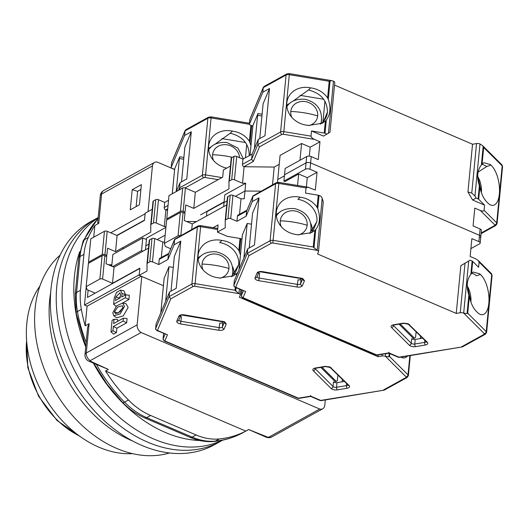 <?xml version="1.0" encoding="UTF-8"?>
<svg xmlns="http://www.w3.org/2000/svg" width="529" height="529" viewBox="0 0 529 529"><rect width="100%" height="100%" fill="white"/><g stroke="black" fill="none" stroke-linecap="round" stroke-linejoin="round"><path stroke-width="0.79" d="M112.809 312.851L113.781 315.753L120.123 313.942L124.546 306.364L122.583 303.044L116.512 305.947L112.809 312.851M113.781 315.753L116.552 317.803L123.29 315.906L128.15 307.442L125.981 303.639L122.583 303.044M117.974 313.254L122.873 307.818M114.376 311.984L117.755 306.985L122.444 305.716L122.979 307.23L120.136 311.786L115.567 313.763L114.376 311.984L117.98 313.062M325.315 399.937L324.799 405.28A6.54 4.774 -118.9 0 1 322.75 408.772A6.54 4.774 -118.9 0 1 319.721 409.043L141.104 332.503A6.54 4.774 -118.9 0 1 137.13 324.859L141.785 276.469M148.034 211.62L152.431 165.934A6.54 4.774 -118.9 0 1 154.481 162.449A6.54 4.774 -118.9 0 1 157.51 162.172L174.61 169.498M110.713 232.8L145.111 213.782L144.503 220.11L116.816 235.418M142.949 251.202L141.567 250.607L142.784 237.951L146.434 239.511M88.138 290.13L87.437 297.424L139.848 268.448L139.239 274.776L84.481 305.054L87.087 306.165L141.236 276.231M93.732 237.197L94.856 225.506L98.764 223.344L101.588 194.044L152.431 165.934M141.375 184.628L132.204 189.699L130.266 209.834L139.438 204.769L141.375 184.628M111.738 266.193L112.862 254.495L142.784 237.951M112.664 266.59L141.567 250.607M137.13 324.859L86.287 352.969L89.103 323.675L85.195 325.838L87.087 306.165M117.55 321.401L117.722 319.622L114.046 319.252L113.629 323.563L123.409 318.16L127.079 318.531L126.669 322.816L116.889 328.218L116.479 332.536L113.563 334.143L110.984 331.842L112.088 320.329L114.046 319.252M125.657 294.851L123.859 290.732L120.46 290.143L116.585 292.385L114.251 297.887L113.642 304.215L116.082 306.397M122.53 303.038L128.911 299.507L129.327 295.228L125.651 294.851L125.373 297.728L113.642 304.215M105.535 370.994L245.787 431.095A130.815 95.511 -118.9 0 1 219.337 438.938A65.404 47.755 -118.9 0 1 196.054 434.95L150.613 415.477A65.404 47.755 -118.9 0 1 128.441 399.984A130.815 95.511 -118.9 0 1 105.535 370.994L108.352 369.434L90.393 361.175A0.86 0.403 5.5 0 1 90.261 360.613L141.104 332.503M319.721 409.043L268.877 437.152A0.86 0.403 5.5 0 1 267.727 437.166L248.61 429.535L245.787 431.095M268.877 437.152A6.54 4.774 61.1 0 0 271.906 436.881L322.75 408.772M154.481 162.449L103.638 190.559A6.54 4.774 61.1 0 0 101.588 194.044A6.54 3.062 -174.5 0 0 100.292 195.651L97.667 222.934L98.764 223.344M85.195 325.838A130.815 95.511 -118.9 0 1 81.354 309.372A65.404 47.755 -118.9 0 1 80.474 290.289L83.939 254.35A65.404 47.755 -118.9 0 1 88.27 237.501A130.815 95.511 -118.9 0 1 94.856 225.506M88.594 262.377L88.508 263.237M86.234 286.837L84.481 305.054M136.145 206.588L137.613 191.313L132.204 189.699M140.906 189.488L137.613 191.313M111.097 265.922L111.209 264.771M123.098 247.473L122.959 248.908M89.103 323.675L87.616 327.299L84.99 354.575A6.54 3.062 5.5 0 1 86.287 352.969A6.54 4.774 61.1 0 0 90.261 360.613M123.409 318.16L123.131 321.037L126.669 322.816M123.131 321.037L113.351 326.439L116.889 328.218M113.351 326.439L112.942 330.757L116.479 332.536M112.942 330.757L110.984 331.842M128.911 299.507L125.373 297.728M125.677 294.64L122.073 293.562L120.46 290.143M122.073 293.562L121.743 297.014L125.651 294.851M90.393 361.175A6.54 3.234 113.7 0 1 88.872 361.195L108.352 369.434M248.61 429.535L266.219 437.192A6.54 3.286 -67.3 0 0 267.727 437.166M115.818 297.02L120.004 292.762L120.513 294.428L120.176 297.88L115.487 300.472L115.818 297.02L119.422 298.098L120.367 295.909M153.503 438.905A127.542 93.124 -118.9 0 1 66.608 330.843A127.542 93.124 -118.9 0 1 98.163 217.75A127.542 93.124 -118.9 0 0 66.608 330.843A127.542 93.124 -118.9 0 0 153.503 438.905A127.542 93.124 -118.9 0 0 222.253 440.24A127.542 93.124 -118.9 0 1 153.503 438.905M199.83 440.525A127.542 93.124 -118.9 0 1 165.233 432.418A127.542 93.124 -118.9 0 1 93.408 363.178M85.731 346.865A127.542 93.124 -118.9 0 1 79.694 251.711M222.689 440.148L220.15 441.556A127.542 93.124 -118.9 0 1 147.637 442.145A127.542 93.124 -118.9 0 1 59.942 330.744A127.542 93.124 -118.9 0 1 96.728 218.318L90.862 221.558A127.542 93.124 -118.9 0 0 54.077 333.984A127.542 93.124 -118.9 0 0 141.765 445.392A127.542 93.124 -118.9 0 0 214.285 444.796L220.15 441.556A127.542 93.124 -118.9 0 1 147.637 442.145A127.542 93.124 -118.9 0 1 59.942 330.744A127.542 93.124 -118.9 0 1 96.728 218.318L98.189 217.512M132.587 440.974A114.462 83.575 -118.9 0 1 131.139 440.366A114.462 83.575 -118.9 0 1 50.652 292.782M169.518 452.976A114.462 83.575 -118.9 0 1 116.625 448.394A114.462 83.575 -118.9 0 1 40.144 356.93A114.462 83.575 -118.9 0 1 60.134 255.123M132.62 453.651L130.352 453.703A101.376 74.02 -118.9 0 1 99.009 447.236A101.376 74.02 -118.9 0 1 38.683 287.902L39.933 286.01M213.537 160.512A13.741 12.015 -157.2 0 1 212.572 154.719A13.741 12.015 -157.2 0 1 227.186 144.853A13.741 12.015 -157.2 0 1 239.505 157.675M208.472 117.207L185.758 129.77L185.057 130.861L184.614 135.47L191.306 131.767L186.763 178.954L180.072 182.65L179.569 187.835L202.376 175.225L207.857 118.258A1.964 1.435 61.1 0 1 208.472 117.207L211.031 116.856L211.084 117.914L249.404 124.262M185.163 130.425L171.773 162.251A1.964 1.719 22.8 0 0 171.661 162.694L185.057 130.861L207.857 118.258A3.273 1.527 -174.5 0 1 211.084 117.914L205.596 174.881L221.916 177.585M176.203 191.597L179.391 158.528L183.708 159.242M226.703 168.129A21.259 18.594 -157.2 0 1 209.815 141.349A21.259 18.594 -157.2 0 1 232.449 131.132L233.706 131.304C240.358 132.534 245.582 135.827 249.377 141.17L250.971 145.548M184.614 135.47L171.217 167.296L171.661 162.694A1.964 0.919 5.5 0 0 171.627 162.826L171.773 162.251M145.442 249.827L145.825 245.846L148.88 244.153L145.825 245.846L146.573 238.076L165.927 227.377M152.24 209.299L145.164 213.207L144.477 220.401L117.094 235.537L107.189 231.292A1.964 0.919 -174.5 0 0 104.451 231.272L90.763 238.837L88.522 262.146L102.209 254.575A1.964 0.919 5.5 0 1 104.947 254.594L106.845 255.408L106.058 256.274M165.18 235.141L157.133 239.591L165.18 235.141M191.306 131.767L184.886 147.016L181.533 181.844M174.616 169.399L171.965 168.262A1.964 0.919 5.5 0 1 171.184 167.428A1.964 0.919 5.5 0 1 171.217 167.296M183.88 157.477L179.748 156.796L174.696 168.791A1.964 0.919 -174.5 0 0 174.663 168.916A1.964 0.919 -174.5 0 0 174.676 169.055M179.391 158.528L179.748 156.796M249.185 155.698A21.259 18.594 22.8 0 0 249.225 155.374C249.093 143.822 242.765 136.442 230.221 133.229L232.449 131.132M211.95 146.282A21.259 18.594 22.8 0 0 208.552 148.642M230.221 133.229L214.741 144.424M180.164 189.415L179.569 187.835L178.524 190.314M166.013 226.498L164.301 226.485L156.22 223.02L158.469 199.717A1.964 0.919 -174.5 0 0 155.731 199.691L153.384 200.987A1.964 0.919 -174.5 0 0 152.993 201.47A1.964 0.919 -174.5 0 0 152.993 201.516L150.752 224.739M158.469 199.717L164.724 202.395L168.533 200.286M176.336 191.531L180.072 182.65M106.845 255.408L107.539 248.22L115.547 251.645L150.745 232.185L150.745 224.818A1.964 0.919 5.5 0 1 150.752 224.779A1.964 0.919 5.5 0 1 151.135 224.296L153.483 223A1.964 0.919 5.5 0 1 156.22 223.02M108.366 264.751L111.87 264.778M164.724 202.395L164.221 207.573A1.964 1.435 61.1 0 0 165.623 209.973L167.587 210.092M221.757 203.5L221.79 203.136M224.084 202.21L206.925 211.699L206.502 216.07M194.91 221.572L194.817 222.53M164.301 226.485L165.881 210.079M245.436 157.768L246.719 144.41M245.489 142.513L221.849 138.598M117.094 235.537L115.547 251.645M88.522 262.146L88.799 263.078M203.01 269.85A13.741 12.015 -157.2 0 1 202.045 264.05A13.741 12.015 -157.2 0 1 216.659 254.191A13.741 12.015 -157.2 0 1 228.938 268.507A13.741 12.015 -157.2 0 1 220.249 278.142M213.081 227.688L218.093 224.918L217.406 232.105L227.318 236.357L240.014 238.46L238.85 250.508C235.074 245.172 229.851 241.885 223.178 240.642L221.922 240.464A21.259 18.594 22.8 0 0 199.288 250.68A21.259 18.594 22.8 0 0 198.077 255.481A21.259 18.594 22.8 0 0 218.332 277.804L219.575 278.042L233.415 275.854L236.628 273.592L236.43 275.675M382.183 354.298L382.024 355.997A3.273 1.527 5.5 0 1 385.462 356.394L388.855 356.837L389.496 356.44L408.018 374.869A3.273 1.527 5.5 0 1 408.368 375.663L407.105 377.514A1.964 1.435 61.1 0 1 405.994 377.521L406.107 376.886L385.555 356.434M382.024 355.997L378.023 356.665L239.359 297.238L240.206 295.228A3.273 1.527 5.5 0 0 240.259 295.01A3.273 1.527 5.5 0 0 238.963 293.615L194.586 286.242L193.297 286.381L170.768 298.839L169.101 296.59L169.544 291.988L156.148 323.821A1.964 0.919 -174.5 0 0 156.115 323.946A1.964 0.919 -174.5 0 0 156.121 324.079M165.114 334.083L163.097 338.884A1.964 1.719 22.8 0 0 164.85 340.927L298.435 398.172L310.695 396.135L320.693 400.413L384.16 390.157L407.105 377.514M310.616 396.433L320.085 400.493A1.964 0.979 -66.8 0 0 320.693 400.413A1.964 0.86 80.6 0 0 321.182 400.625L384.16 390.157M310.695 396.135L310.668 395.474M298.435 398.172A1.964 0.86 80.6 0 0 298.925 398.383L297.827 398.251A1.964 0.979 -66.8 0 0 298.435 398.172M167.448 334.751L156.849 330.546A1.964 0.979 113.2 0 0 157.457 330.466L167.448 334.751L164.85 340.927A1.964 0.979 113.2 0 1 164.248 341.007L163.064 339.01A1.964 0.919 -174.5 0 0 163.104 339.248M193.297 286.381A1.964 1.435 -118.9 0 1 191.901 283.987L169.101 296.59L155.705 328.423A1.964 1.719 22.8 0 0 157.457 330.466L170.768 298.839M235.299 287.392L235.028 290.249L238.87 293.575M378.189 354.959L378.023 356.665M223.159 321.572L222.841 322.32A2.619 1.223 5.5 0 1 219.786 323.067L218.808 330.275L180.409 323.913C177.757 323.338 176.554 322.406 176.792 321.123L178.881 316.157C179.681 314.967 181.46 314.53 184.224 314.854L224.501 321.744L226.24 323.999L224.151 328.972C223.35 330.156 221.572 330.592 218.808 330.275M180.343 316.415A2.619 1.223 -174.5 0 0 181.387 316.706L180.944 321.308A2.619 1.223 5.5 0 1 178.835 319.999M164.149 278.386A1.964 0.919 5.5 0 1 164.135 278.254A1.964 0.919 5.5 0 1 164.169 278.122L168.976 266.715L173.294 267.429M168.976 266.715L165.65 301.239M223.04 321.85L181.844 315.026M344.187 381.482L336.993 382.679A2.619 1.223 5.5 0 1 333.488 381.885L333.045 386.487A1.964 1.508 134.9 0 1 331.134 388.504L313.313 370.769C312.308 369.473 312.97 368.561 315.291 368.025L325.15 366.385L329.97 366.941L349.12 385.515C350.119 386.805 349.457 387.717 347.136 388.26L337.277 389.899C334.692 390.177 332.648 389.708 331.134 388.504M320.825 367.397L335.135 381.634L336.299 381.442L321.982 367.205M335.611 382.705L335.201 382.646M342.329 379.637L342.118 381.826M407.462 356.037A21.259 9.31 -99.4 0 1 404.447 357.921A21.259 9.31 -99.4 0 1 400.989 357.115M148.497 248.141L114.046 267.185L112.498 283.299L139.874 268.163L139.18 275.351L163.415 285.739M169.544 291.988L176.236 288.285L180.779 241.098L174.087 244.801L174.696 239.187L198.005 225.969A1.964 1.435 -118.9 0 0 197.39 227.014L191.901 283.987A3.273 1.527 5.5 0 1 195.122 283.637L200.61 226.67L217.657 229.493M240.014 238.46A1.964 0.919 5.5 0 1 240.814 238.685L241.958 239.174M336.299 381.442L337.357 380.602L337.872 375.206M174.087 244.801L167.911 259.468L158.74 264.54L152.484 261.862L154.726 238.559A1.964 0.919 -174.5 0 0 151.988 238.533L149.641 239.835A1.964 0.919 -174.5 0 0 149.251 240.311A1.964 0.919 -174.5 0 0 149.251 240.358L147.016 263.581M139.18 275.351L147.002 271.027L147.009 263.66A1.964 0.919 5.5 0 1 147.009 263.621A1.964 0.919 5.5 0 1 147.399 263.138L149.747 261.842A1.964 0.919 5.5 0 1 152.484 261.862M171.006 291.175L174.358 256.347L180.779 241.098M112.498 283.299L102.593 279.054A1.964 0.919 5.5 0 0 99.855 279.034L86.167 286.599L87.08 289.68L95.174 293.145M154.726 238.559L162.806 242.018L164.512 242.031M114.046 267.185L106.045 263.753L106.732 256.558L104.835 255.745A1.964 0.919 -174.5 0 0 102.097 255.725L88.409 263.297L86.167 286.599M237.865 272.256L236.628 273.592M231.609 276.733L238.691 264.712A21.259 18.594 22.8 0 0 219.694 242.566L221.922 240.464M238.85 250.508L240.444 254.879M234.155 274.558A21.259 18.594 22.8 0 0 232.641 266.828M201.423 255.613A21.259 18.594 22.8 0 0 198.025 257.98M161.312 257.504L162.806 242.018M168.705 253.424L159.851 258.317A1.964 1.435 61.1 0 0 159.236 259.362L158.74 264.54M167.911 259.468L168.414 254.29L159.236 259.362M174.696 239.187L168.414 254.29L174.583 239.624L197.39 227.014A3.273 1.527 -174.5 0 1 200.61 226.67L200.564 225.612L217.756 228.462M291.763 117.266A13.741 12.015 -157.2 0 1 290.798 111.474A13.741 12.015 -157.2 0 1 305.405 101.608A13.741 12.015 -157.2 0 1 317.684 115.924A13.741 12.015 -157.2 0 1 308.996 125.565M478.143 172.077L486.872 166.443L482.064 164.122M334.533 85.096L472.536 144.238L467.94 191.994L472.595 199.988L484.577 205.12L478.685 199.254L479.843 187.206C481.357 193.793 483.665 198.699 486.753 201.926L487.335 202.468A21.259 9.31 80.6 0 0 493.2 205.345A21.259 9.31 80.6 0 0 499.369 193.978A21.259 9.31 80.6 0 0 490.932 165.127L486.872 166.443M334.718 82.802A3.273 1.527 -174.5 0 0 334.771 82.584A3.273 1.527 -174.5 0 0 333.475 81.188L331.676 80.633L329.203 81.274L289.303 74.668A3.273 1.527 -174.5 0 0 286.083 75.012A1.964 1.435 61.1 0 1 286.698 73.961L289.257 73.604L289.303 74.668L283.815 131.635L311.026 136.138L311.521 130.961L323.503 136.098L329.951 132.296M490.932 165.127L490.357 164.519L483.704 162.734L482.071 164.122L483.671 147.465L482.613 145.667L479.975 143.967A3.273 1.527 -174.5 0 0 476.53 143.571L472.536 144.238M286.698 73.961L263.978 86.525L263.277 87.616L262.834 92.218L269.526 88.522L264.983 135.708L258.291 139.405L257.795 144.589L280.595 131.979L286.083 75.012L263.277 87.616L249.88 119.448A1.964 1.719 22.8 0 1 249.992 119.005L263.389 87.179M480.16 237.501A3.273 1.527 -174.5 0 0 480.808 236.701A3.273 1.527 -174.5 0 0 479.512 235.306L310.609 162.925L311.217 156.597L318.253 159.613L319.972 141.772L314.424 139.398C312.282 138.36 311.151 137.275 311.026 136.138M484.577 205.12L484.081 210.297C483.751 211.243 482.508 211.309 480.345 210.496L474.797 208.122L473.078 225.956L480.12 228.971A3.273 1.527 5.5 0 1 481.416 230.366L480.808 236.701A3.273 1.527 -174.5 0 0 479.512 235.306L478.897 241.634A3.273 1.527 5.5 0 1 480.2 243.029A3.273 1.527 5.5 0 1 479.552 243.829L470.903 248.617M254.396 148.662L257.61 115.282L261.934 115.996M311.521 130.961L324.217 133.063A1.964 0.919 5.5 0 1 325.024 133.295L327.021 134.148M325.375 121.015L322.168 123.277L308.321 125.459L307.078 125.221A21.259 18.594 -157.2 0 1 288.034 98.103A21.259 18.594 -157.2 0 1 310.675 87.887L311.925 88.059C318.577 89.289 323.801 92.575 327.603 97.925L328.291 99.32C331.002 107.685 330.334 114.601 326.294 120.083L325.375 121.015L324.217 133.063M262.834 92.218L249.437 124.05L249.88 119.448A1.964 0.919 5.5 0 0 249.847 119.58L249.992 119.005M223.661 206.581L224.045 202.6L227.106 200.908L224.045 202.6L224.792 194.831L245.714 183.259L242.52 183.232L234.44 179.774L236.688 156.465A1.964 0.919 -174.5 0 0 233.95 156.445L231.603 157.741A1.964 0.919 -174.5 0 0 231.213 158.224A1.964 0.919 -174.5 0 0 231.213 158.264L228.978 181.493M230.459 166.046L223.39 169.961L222.696 177.155L195.32 192.292L185.414 188.046A1.964 0.919 -174.5 0 0 182.677 188.026L168.989 195.591L166.741 218.9L180.429 211.329A1.964 0.919 5.5 0 1 183.166 211.349L185.064 212.162L184.284 213.028M309.333 156.148L310.192 147.181L319.972 141.772M311.217 156.597A3.273 1.527 -174.5 0 0 306.655 156.558L306.046 162.892L284.536 174.782L306.046 162.892A3.273 1.527 5.5 0 1 310.609 162.925L479.512 235.306L480.12 228.971M277.487 182.333L277.751 179.556L284.43 175.866L277.751 179.556L280.079 155.387L301.59 143.491L310.192 147.181M260.969 191.154L244.967 191.029L235.359 196.345L244.967 191.029L260.969 191.154M467.94 191.994L471.769 193.072L474.956 196.054L476.12 198.038L472.595 199.988M478.685 199.254A1.964 0.919 -174.5 0 0 478.117 198.897L476.12 198.038M269.526 88.522L263.111 103.77L259.759 138.598M252.842 126.153L250.184 125.016A1.964 0.919 5.5 0 1 249.404 124.183A1.964 0.919 5.5 0 1 249.437 124.05M262.1 114.231L257.967 113.55L252.922 125.545A1.964 0.919 -174.5 0 0 252.888 125.671A1.964 0.919 -174.5 0 0 252.895 125.809M257.61 115.282L257.967 113.55M320.362 124.15A21.259 18.594 22.8 0 0 326.234 116.929A21.259 18.594 22.8 0 0 327.444 112.128C327.319 100.576 320.984 93.19 308.447 89.983L310.675 87.887M290.17 103.036A21.259 18.594 22.8 0 0 286.771 105.397M308.447 89.983L292.96 101.178M236.688 156.465L242.943 159.15L242.441 164.327L251.619 159.255L253.292 161.504L259.461 146.831L257.795 144.589L251.619 159.255L252.121 154.078L258.291 139.405M242.943 159.15L252.121 154.078M185.064 212.162L185.758 204.968L193.766 208.4L228.964 188.939L228.971 181.573A1.964 0.919 5.5 0 1 228.971 181.533A1.964 0.919 5.5 0 1 229.361 181.05L231.709 179.754A1.964 0.919 5.5 0 1 234.44 179.774M186.585 221.506L196.53 221.578M200.597 214.853L224.117 201.853M479.843 187.206L479.393 185.686C476.609 177.288 477.277 170.364 481.39 164.922L482.071 164.122M242.441 164.327A1.964 1.435 61.1 0 0 243.843 166.721L274.214 167.071L272.508 184.773M279.219 164.301L274.214 167.071M299.976 160.247L301.59 143.491M306.655 156.558L285.144 168.453L283.921 181.11L305.438 169.22A3.273 1.527 -174.5 0 1 309.994 169.254L310.609 162.925A3.273 1.527 5.5 0 0 306.046 162.892L305.438 169.22M245.714 183.259L244.219 198.798L241.026 198.772L232.945 195.307A1.964 0.919 -174.5 0 0 230.208 195.287L227.86 196.583A1.964 0.919 -174.5 0 0 227.477 197.066A1.964 0.919 -174.5 0 0 227.47 197.112L225.235 220.335M242.52 183.232L244.1 166.833M322.941 121.934L324.945 101.165M323.708 99.267L300.075 95.352M195.32 192.292L193.766 208.4M481.509 164.777L482.666 164.142M166.741 218.9L167.019 219.833M477.72 176.593A13.741 6.017 -99.4 0 1 481.436 192.748M467.193 285.931A13.741 6.017 -99.4 0 1 470.909 302.079M281.23 226.604A13.741 12.015 -157.2 0 1 280.271 220.805A13.741 12.015 -157.2 0 1 294.878 210.945A13.741 12.015 -157.2 0 1 307.157 225.261A13.741 12.015 -157.2 0 1 298.468 234.896M317.089 250.329L272.812 242.996L278.829 183.424L306.033 187.927L305.537 193.111L318.233 195.214L317.076 207.262C313.294 201.926 308.07 198.633 301.398 197.39L300.148 197.218A21.259 18.594 22.8 0 0 277.507 207.434A21.259 18.594 22.8 0 0 276.303 212.235A21.259 18.594 22.8 0 0 296.551 234.559L297.794 234.797L311.634 232.608L314.848 230.346L313.247 247.003L317.182 250.369A3.273 1.527 5.5 0 1 318.484 251.764A3.273 1.527 5.5 0 1 318.425 251.983L317.579 253.993L456.249 313.413L460.243 312.751A3.273 1.527 5.5 0 1 463.682 313.148L467.074 313.591L467.715 313.194L486.237 331.623A3.273 1.527 5.5 0 1 486.594 332.417L485.331 334.268A1.964 1.435 61.1 0 1 484.214 334.275L484.333 333.64L463.774 313.188M243.34 290.838L241.317 295.638A1.964 1.719 22.8 0 0 243.076 297.682L376.655 354.926L388.921 352.883L398.912 357.168L462.379 346.912L485.331 334.268M377.144 355.131L376.053 354.999A1.964 0.979 -66.8 0 0 376.655 354.926A1.964 0.86 80.6 0 0 377.144 355.131L388.841 353.187L398.304 357.247A1.964 0.979 -66.8 0 0 398.912 357.168A1.964 0.86 80.6 0 0 399.402 357.379L462.379 346.912M388.921 352.883L388.888 352.228M245.674 291.499L235.074 287.293A1.964 0.979 113.2 0 0 235.676 287.221L245.674 291.499L243.076 297.682A1.964 0.979 113.2 0 1 242.467 297.754L241.284 295.764A1.964 0.919 -174.5 0 0 241.323 296.002M272.812 242.996L271.522 243.135A1.964 1.435 -118.9 0 1 270.121 240.735L247.321 253.345L233.924 285.177A1.964 1.719 22.8 0 0 235.676 287.221L248.987 255.593L247.321 253.345L247.764 248.742L234.367 280.568A1.964 0.919 -174.5 0 0 234.334 280.701A1.964 0.919 -174.5 0 0 234.34 280.833M478.897 241.634L471.861 238.619L470.142 256.459L475.69 258.833L478.242 260.493L479.095 262.086L478.593 267.271L472.701 261.405A1.964 0.919 -174.5 0 0 472.132 261.042L470.136 260.189L465.011 263.25L460.243 312.751M306.033 187.927L308.07 187.213L315.317 190.109L317.036 172.269L309.994 169.254M470.136 260.189L460.845 265.651L456.249 313.413M301.378 278.327L301.061 279.074A2.619 1.223 5.5 0 1 298.012 279.821L297.034 287.029L258.635 280.668C255.983 280.092 254.773 279.16 255.011 277.877L257.107 272.911C257.901 271.721 259.686 271.284 262.444 271.608L302.72 278.499L304.466 280.754L302.37 285.72C301.576 286.91 299.791 287.346 297.034 287.029M258.562 273.169A2.619 1.223 -174.5 0 0 259.613 273.46L259.17 278.062A2.619 1.223 5.5 0 1 257.054 276.753M242.368 235.141A1.964 0.919 5.5 0 1 242.361 235.008A1.964 0.919 5.5 0 1 242.394 234.876L247.195 223.463L251.513 224.184M247.195 223.463L243.869 257.993M301.259 278.604L260.063 271.78M422.406 338.236L415.219 339.433A2.619 1.223 5.5 0 1 411.707 338.639L411.264 343.242A1.964 1.508 134.9 0 1 409.36 345.258L391.533 327.524C390.528 326.228 391.189 325.315 393.51 324.78L403.376 323.14L408.19 323.695L427.339 342.27C428.345 343.559 427.683 344.472 425.356 345.014L415.496 346.647C412.918 346.931 410.868 346.462 409.36 345.258M399.045 324.151L413.361 338.388L414.518 338.196L400.208 323.953M413.837 339.459L413.427 339.4M420.548 336.391L420.337 338.58M472.701 261.405L471.544 273.453L473.177 272.065L479.829 273.85L480.405 274.465A21.259 9.31 -99.4 0 1 488.935 297.285A21.259 9.31 -99.4 0 1 482.673 314.676A21.259 9.31 -99.4 0 1 476.808 311.799L476.226 311.257C473.144 308.05 470.843 303.15 469.316 296.544L468.866 295.017C466.155 286.652 466.823 279.735 470.863 274.253L471.544 273.453A21.259 9.31 80.6 0 1 476.345 275.781L480.405 274.465M247.764 248.742L254.456 245.039L258.998 197.853L252.307 201.556L252.915 195.942L276.224 182.723A1.964 1.435 -118.9 0 0 275.609 183.768L270.121 240.735A3.273 1.527 5.5 0 1 273.348 240.391L313.247 247.003M317.036 172.269L307.256 177.678L306.364 186.935M318.233 195.214A1.964 0.919 5.5 0 1 319.04 195.439L321.037 196.299L322.201 198.282L317.182 250.369M322.201 198.282L323.265 202.052L318.484 251.764M460.845 265.651L465.011 263.25M414.518 338.196L415.576 337.357L416.098 331.961M252.307 201.556L246.137 216.222L236.959 221.294L230.704 218.616L232.945 195.307M217.406 232.105L225.228 227.781L225.228 220.414A1.964 0.919 5.5 0 1 225.228 220.375A1.964 0.919 5.5 0 1 225.618 219.892L227.966 218.596A1.964 0.919 5.5 0 1 230.704 218.616M249.232 247.929L252.584 213.101L258.998 197.853M170.675 248.736L165.299 246.428L164.387 243.353L178.075 235.782A1.964 0.919 5.5 0 1 180.442 235.676M226.723 204.888L192.272 223.939L184.264 220.507L184.958 213.313L183.06 212.499A1.964 0.919 -174.5 0 0 180.323 212.479L166.628 220.051L164.387 243.353M317.076 207.262L317.764 208.651C320.548 217.049 319.88 223.972 315.767 229.414L314.848 230.346M309.835 233.481L316.917 221.466A21.259 18.594 22.8 0 0 297.92 199.314L300.148 197.218M312.375 231.312A21.259 18.594 22.8 0 0 310.86 223.582M279.643 212.367A21.259 18.594 22.8 0 0 276.244 214.728M297.549 185.474L298.654 173.988L284.966 181.559L283.921 181.11M239.538 214.258L241.026 198.772M307.256 177.678L298.654 173.988M246.924 210.178L238.07 215.072A1.964 1.435 61.1 0 0 237.455 216.116L236.959 221.294M246.137 216.222L246.633 211.045L237.455 216.116M192.272 223.939L191.743 229.427M252.915 195.942L246.633 211.045L252.809 196.378L275.609 183.768A3.273 1.527 -174.5 0 1 278.829 183.424L278.783 182.366L308.07 187.213M219.337 438.938L215.422 441.1A130.815 95.511 61.1 0 0 243.241 432.524L248.339 429.707M98.103 218.378A130.815 95.511 61.1 0 0 84.362 239.663L88.27 237.501M80.474 290.289L76.566 292.451A6.54 3.062 5.5 0 0 75.27 294.058L78.728 258.119L83.179 240.887A6.54 3.921 24.3 0 1 84.362 239.663A65.404 47.755 61.1 0 0 80.024 256.512L83.939 254.35M75.27 294.058L76.13 313.009A6.54 1.891 -10.1 0 1 77.439 311.535A65.404 47.755 61.1 0 1 76.566 292.451L80.024 256.512A6.54 3.062 5.5 0 0 78.728 258.119M86.154 342.442A130.815 95.511 61.1 0 1 77.439 311.535L81.354 309.372M96.523 364.547A130.815 95.511 61.1 0 0 124.527 402.146L128.441 399.984M196.054 434.95L192.146 437.113A65.404 47.755 61.1 0 0 215.422 441.1A6.54 4.265 84.2 0 1 214.305 441.451C224.706 440.392 234.354 437.417 243.241 432.524M93.878 363.39L106.977 384.12L122.642 402.529A6.54 1.6 -44.6 0 0 124.527 402.146A65.404 47.755 61.1 0 0 146.698 417.639L150.613 415.477M214.305 441.451C206.31 442.211 198.249 440.849 190.123 437.371A6.54 3.26 113.2 0 0 192.146 437.113L146.698 417.639A6.54 3.26 -66.8 0 1 144.675 417.897C136.68 414.438 129.34 409.314 122.642 402.529M26.622 340.848A78.55 57.357 61.1 0 0 26.569 341.403A78.55 57.357 61.1 0 0 79.099 435.764M212.572 154.719A52.325 24.473 5.5 0 1 232.403 157.305M249.377 141.17L250.905 125.327M171.634 162.958A1.964 0.919 5.5 0 1 171.627 162.826L171.184 167.428M172.295 193.766L174.696 168.791M250.072 142.565L251.698 125.664M249.06 155.764L249.225 155.374M185.117 187.934L203.771 177.625A1.964 1.435 -118.9 0 1 202.376 175.225A3.273 1.527 5.5 0 1 205.596 174.881L205.06 177.486L218.166 179.655M165.623 209.973L167.713 208.816M203.771 177.625L205.06 177.486M164.221 207.573L168.037 205.464M102.209 254.575L104.451 231.272M107.189 231.292L104.947 254.594M151.135 224.296L153.384 200.987M155.731 199.691L153.483 223M222.623 321.215L224.633 322.273L224.534 321.784M325.15 366.385A1.964 0.86 80.6 0 0 325.639 366.597L330.076 367.443L347.831 384.715M232.912 272.184A19.018 16.637 -157.2 0 1 232.634 273.962A19.018 16.637 -157.2 0 1 231.775 276.614M202.045 264.05A52.325 24.473 5.5 0 1 228.938 268.507M315.258 368.356L315.218 368.753A2.619 1.223 5.5 0 1 314.993 368.449M383.459 389.979L405.994 377.521M224.151 328.972A1.964 1.719 -157.2 0 1 222.398 326.922A2.619 1.223 5.5 0 1 219.343 327.669L180.944 321.308L180.409 323.913M226.24 323.999A1.964 1.719 -157.2 0 1 224.481 322.148M224.428 322.108L222.398 326.922L222.841 322.32M184.224 314.854L222.471 321.42M178.881 316.157A1.964 1.719 22.8 0 0 180.773 315.357L178.769 320.157A1.964 1.719 22.8 0 1 176.792 321.123M337.277 389.899A1.964 0.86 -99.4 0 1 336.55 387.281A2.619 1.223 5.5 0 1 333.045 386.487L315.218 368.753A1.964 1.508 -45.1 0 1 313.313 370.769M347.136 388.26A1.964 0.86 -99.4 0 1 346.409 385.648L336.55 387.281L336.993 382.679M349.12 385.515A1.964 1.508 134.9 0 1 347.897 385.178M347.718 385A2.619 1.223 5.5 0 1 346.409 385.648L346.581 383.869M331.293 367.781A1.964 1.508 134.9 0 1 330.076 367.443M315.291 368.025A1.964 0.86 80.6 0 0 315.78 368.23L325.639 366.597M406.107 376.886A1.964 1.508 -45.1 0 0 408.018 374.869L409.869 355.64M194.586 286.242L195.122 283.637L235.028 290.249M389.767 353.584L389.496 356.44M163.62 333.442L163.097 338.884A1.964 0.919 -174.5 0 0 163.064 339.01L163.6 333.435M156.148 323.821L155.705 328.423A1.964 0.919 -174.5 0 0 155.671 328.549A1.964 0.919 -174.5 0 0 155.711 328.787M160.849 312.652L164.169 278.122M389.192 353.339L388.855 356.837M235.755 291.234L236.093 287.736M237.501 273.129L237.547 272.66M238.691 264.712L234.896 273.731M239.544 251.897L240.814 238.685M239.392 289.145L238.963 293.615M385.462 356.394L385.72 353.709M99.855 279.034L102.097 255.725M104.835 255.745L102.593 279.054M147.399 263.138L149.641 239.835M151.988 238.533L149.747 261.842M290.798 111.474A52.325 24.473 5.5 0 1 317.684 115.924M482.613 145.667L501.836 164.79A1.964 1.508 134.9 0 1 502.193 165.894L496.711 222.861L484.081 210.297M501.836 164.79L502.55 166.688A3.273 1.527 -174.5 0 0 502.193 165.894L483.671 147.465M327.603 97.925L329.203 81.274M249.86 119.713A1.964 0.919 5.5 0 1 249.847 119.58L249.404 124.183M471.769 193.072L476.53 143.571M250.065 155.209L252.922 125.545M328.291 99.32L330.083 80.745M323.649 121.148L327.444 112.128M325.024 133.295L326.294 120.083M259.461 146.831L281.99 134.373A1.964 1.435 -118.9 0 1 280.595 131.979A3.273 1.527 5.5 0 1 283.815 131.635L283.279 134.24L314.424 139.398M480.345 210.496L494.8 224.878A1.964 1.508 -45.1 0 0 496.711 222.861A3.273 1.527 5.5 0 1 497.062 223.661L502.55 166.688M481.106 233.633L495.799 225.513A1.964 1.435 -118.9 0 1 494.688 225.519L481.165 232.991M483.175 146.348L481.39 164.922M479.393 185.686L478.117 198.897M243.843 166.721L253.292 161.504M281.99 134.373L283.279 134.24M494.8 224.878L494.688 225.519M474.956 196.054L479.975 143.967M333.475 81.188L328.456 133.275M180.429 211.329L182.677 188.026M185.414 188.046L183.166 211.349M321.665 119.6A19.018 16.637 -157.2 0 1 321.381 121.386A19.018 16.637 -157.2 0 1 320.528 124.031M229.361 181.05L231.603 157.741M233.95 156.445L231.709 179.754M300.842 277.963L302.853 279.028L302.753 278.538M403.376 323.14A1.964 0.86 80.6 0 0 403.858 323.345L408.295 324.198L426.05 341.469M311.138 228.938A19.018 16.637 -157.2 0 1 310.854 230.717A19.018 16.637 -157.2 0 1 310.001 233.368M280.271 220.805A52.325 24.473 5.5 0 1 307.157 225.261M393.477 325.104L393.437 325.507A2.619 1.223 5.5 0 1 393.212 325.196M271.522 243.135L248.987 255.593M461.685 346.733L484.214 334.275M302.37 285.72A1.964 1.719 -157.2 0 1 300.617 283.676A2.619 1.223 5.5 0 1 297.569 284.423L259.17 278.062L258.635 280.668M304.466 280.754A1.964 1.719 -157.2 0 1 302.7 278.895M302.648 278.856L300.617 283.676L301.061 279.074M262.444 271.608L300.69 278.175M257.107 272.911A1.964 1.719 22.8 0 0 258.998 272.111L256.988 276.912A1.964 1.719 22.8 0 1 255.011 277.877M415.496 346.647A1.964 0.86 -99.4 0 1 414.769 344.035A2.619 1.223 5.5 0 1 411.264 343.242L393.437 325.507A1.964 1.508 -45.1 0 1 391.533 327.524M425.356 345.014A1.964 0.86 -99.4 0 1 424.635 342.395L414.769 344.035L415.219 339.433M427.339 342.27A1.964 1.508 134.9 0 1 426.123 341.932M425.944 341.754A2.619 1.223 5.5 0 1 424.635 342.395L424.807 340.623M409.512 324.535A1.964 1.508 134.9 0 1 408.295 324.198M393.51 324.78A1.964 0.86 80.6 0 0 393.999 324.985L403.858 323.345M484.333 333.64A1.964 1.508 -45.1 0 0 486.237 331.623L491.725 274.65L479.095 262.086M469.316 296.544L467.715 313.194M241.846 290.196L241.317 295.638A1.964 0.919 -174.5 0 0 241.284 295.764L241.826 290.19M234.367 280.568L233.924 285.177A1.964 0.919 -174.5 0 0 233.891 285.303A1.964 0.919 -174.5 0 0 233.93 285.541M239.068 269.406L242.394 234.876M468.866 295.017L467.074 313.591M472.132 261.042L470.863 274.253M491.725 274.65A1.964 1.508 -45.1 0 0 491.368 273.553L492.076 275.45A3.273 1.527 -174.5 0 0 491.725 274.65M313.975 247.989L315.767 229.414M316.917 221.466L313.122 230.485M317.764 208.651L319.04 195.439M463.682 313.148L468.701 261.062M178.075 235.782L180.323 212.479M183.06 212.499L180.845 235.451M225.618 219.892L227.86 196.583M230.208 195.287L227.966 218.596M266.219 437.192A6.54 6.54 0 0 0 271.906 436.881M103.638 190.559A6.54 6.54 0 0 0 100.292 195.651M84.99 354.575A6.54 6.54 0 0 0 88.872 361.195M83.179 240.887L98.13 218.113M76.13 313.009L85.791 346.217M190.123 437.371L144.675 417.897M80.415 436.716L57.02 420.462L38.557 396.221L27.839 367.701L26.516 339.234M243.406 158.892L237.931 148.113L226.895 142.519C218.127 141.911 212.01 144.424 208.538 150.064M211.031 116.856L249.496 123.224M172.269 193.773L174.663 168.916M152.993 201.47L150.752 224.779M198.011 259.395C201.483 253.761 207.599 251.242 216.368 251.857C228.237 254.985 233.659 262.358 232.634 273.962L232.099 276.376M180.858 315.191L184.072 315.066M314.934 368.118L314.742 368.581L315.78 368.23M310.622 396.439L298.925 398.383M297.827 398.251L164.248 341.007M320.085 400.493L321.182 400.625M156.115 323.946L155.671 328.549C155.341 328.959 155.738 329.62 156.849 330.546M410.306 355.567L408.368 375.663M240.768 289.74L240.259 295.01M164.135 278.254L160.823 312.718M200.564 225.612L198.005 225.969M149.251 240.311L147.009 263.621M320.852 123.793L321.381 121.386C322.412 109.774 316.99 102.408 305.114 99.273C296.346 98.665 290.229 101.178 286.764 106.818M289.257 73.604L331.676 80.633M334.771 82.584L329.984 132.29M250.038 155.222L252.888 125.671M495.799 225.513L497.062 223.661M231.213 158.224L228.971 181.533M481.615 193.224L477.727 175.893M467.2 285.23L471.088 302.555M276.237 216.149C279.702 210.509 285.819 207.996 294.587 208.611C306.456 211.739 311.879 219.112 310.854 230.717L310.325 233.13M259.078 271.946L262.291 271.813M393.153 324.872L392.961 325.335L393.999 324.985M376.053 354.999L242.467 297.754M398.304 357.247L399.402 357.379M234.334 280.701L233.891 285.303C233.567 285.713 233.957 286.374 235.074 287.293M480.2 243.029L480.808 236.701M478.242 260.493L491.368 273.553M492.076 275.45L486.594 332.417M242.361 235.008L239.042 269.473M278.783 182.366L276.224 182.723M227.477 197.066L225.228 220.375"/></g></svg>
